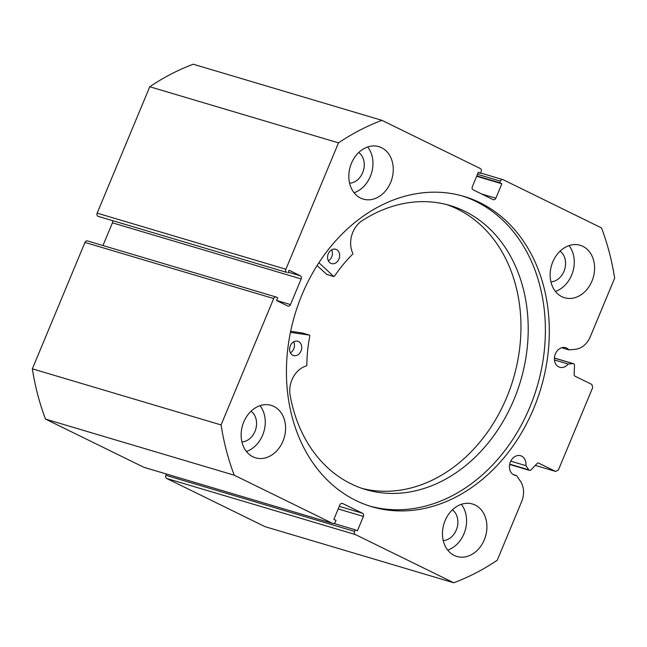 <?xml version="1.0" encoding="UTF-8"?>
<svg xmlns="http://www.w3.org/2000/svg" width="647" height="647" viewBox="0 0 647 647"><rect width="100%" height="100%" fill="white"/><g stroke="black" fill="none" stroke-linecap="round" stroke-linejoin="round"><path stroke-width="0.97" d="M355.413 534.576L166.675 478.465A2.491 1.973 -73.4 0 1 165.85 475.302L354.58 531.413A2.491 1.973 106.6 0 0 355.413 534.576L453.757 582.769A246.313 195.41 106.6 0 0 497.236 560.245L521.676 501.522A19.669 15.601 106.6 0 0 520.374 481.133L516.532 475.553A10.198 8.096 -73.4 0 1 514.802 475.286A10.198 8.096 -73.4 0 1 513.799 474.898A10.198 8.096 -73.4 0 1 510.159 462.565A10.198 8.096 -73.4 0 1 520.609 455.731A10.198 8.096 -73.4 0 1 521.611 456.127A10.198 8.096 -73.4 0 1 525.906 465.662L528.785 469.835A1.99 1.577 106.6 0 0 529.505 470.377A1.99 1.577 106.6 0 0 531.041 469.876L537.01 463.584A1.99 1.577 -73.4 0 1 538.547 463.082A1.99 1.577 -73.4 0 1 538.741 463.155L555.652 471.445L558.385 470.021L592.692 387.602L591.868 384.439L574.957 376.158A1.99 1.577 -73.4 0 1 574.107 374.467L574.512 365.45A1.99 1.577 106.6 0 0 573.663 363.76A1.99 1.577 106.6 0 0 573.468 363.679A1.99 1.577 106.6 0 0 572.991 363.63L554.406 358.106M480.616 172.992L502.881 179.615A2.491 1.973 106.6 0 1 503.131 179.704L601.475 227.898A246.313 195.41 106.6 0 1 614.65 278.178L590.21 336.901A19.669 15.601 -73.4 0 1 575.248 349.315L568.842 349.873A10.198 8.096 106.6 0 0 566.586 348.086A10.198 8.096 106.6 0 0 565.583 347.698A10.198 8.096 106.6 0 0 555.126 354.524A10.198 8.096 106.6 0 0 558.773 366.865A10.198 8.096 106.6 0 0 559.768 367.253A10.198 8.096 106.6 0 0 568.203 364.051L572.991 363.63M568.842 349.873L561.661 347.738M525.906 465.662L510.758 461.157M369.793 506.083A161.847 128.397 106.6 0 0 534.123 395.964A161.847 128.397 106.6 0 0 475.941 201.46A161.847 128.397 106.6 0 0 462.023 195.863M355.874 500.487A161.847 128.397 106.6 0 0 371.742 506.69A161.847 128.397 106.6 0 0 537.617 398.35A161.847 128.397 106.6 0 0 479.864 202.624A161.847 128.397 106.6 0 0 463.988 196.421A161.847 128.397 106.6 0 0 298.121 304.761A161.847 128.397 106.6 0 0 355.874 500.487M273.843 406.405A27.368 21.715 106.6 0 0 271.158 405.354A27.368 21.715 106.6 0 0 243.11 423.68A27.368 21.715 106.6 0 0 252.88 456.774A27.368 21.715 106.6 0 0 255.557 457.825A27.368 21.715 106.6 0 0 283.612 439.499A27.368 21.715 106.6 0 0 273.843 406.405M381.536 147.694A27.368 21.715 106.6 0 0 378.851 146.643A27.368 21.715 106.6 0 0 350.803 164.961A27.368 21.715 106.6 0 0 360.565 198.063A27.368 21.715 106.6 0 0 363.25 199.106A27.368 21.715 106.6 0 0 391.298 180.788A27.368 21.715 106.6 0 0 381.536 147.694M475.165 505.048A27.368 21.715 106.6 0 0 472.48 504.005A27.368 21.715 106.6 0 0 444.432 522.323A27.368 21.715 106.6 0 0 454.202 555.417A27.368 21.715 106.6 0 0 456.887 556.469A27.368 21.715 106.6 0 0 484.935 538.15A27.368 21.715 106.6 0 0 475.165 505.048M582.858 246.337A27.368 21.715 106.6 0 0 580.173 245.286A27.368 21.715 106.6 0 0 552.126 263.612A27.368 21.715 106.6 0 0 561.887 296.706A27.368 21.715 106.6 0 0 564.572 297.757A27.368 21.715 106.6 0 0 592.62 279.431A27.368 21.715 106.6 0 0 582.858 246.337M502.881 179.615A2.491 1.973 106.6 0 0 500.39 181.128L477.486 174.31M481.554 193.946L495.861 198.2L501.862 183.772L499.727 182.729L500.39 181.128M495.861 198.2A2.491 1.973 -73.4 0 1 493.37 199.713A2.491 1.973 -73.4 0 1 493.127 199.616L473.175 189.838A2.491 1.973 -73.4 0 1 472.342 186.676L478.343 172.248L480.486 173.299L481.15 171.698A2.491 1.973 106.6 0 0 480.325 168.535L381.973 120.342A246.313 195.41 106.6 0 0 338.502 142.866L285.893 269.249A2.491 1.973 106.6 0 0 286.718 272.411L97.988 216.3L286.718 272.411M288.311 272.201L300.337 275.776L289.112 270.276L287.964 273.018M300.337 275.776A2.491 1.973 -73.4 0 1 301.162 278.938L112.432 222.827L102.97 245.545M276.552 300.434L290.487 304.575L301.162 278.938M290.487 304.575A2.491 1.973 -73.4 0 1 287.996 306.088A2.491 1.973 -73.4 0 1 287.753 305.999L276.528 300.491L277.676 297.749L276.423 297.135A2.491 1.973 106.6 0 0 276.18 297.038A2.491 1.973 106.6 0 0 273.689 298.55L221.08 424.933A246.313 195.41 106.6 0 0 234.254 475.213L332.607 523.407A2.491 1.973 106.6 0 0 332.849 523.496A2.491 1.973 106.6 0 0 335.34 521.983L336.003 520.382L333.868 519.339L339.869 504.911A2.491 1.973 -73.4 0 1 342.36 503.398A2.491 1.973 -73.4 0 1 342.611 503.495L342.109 503.35M339.271 506.35L362.563 513.273L342.611 503.495M362.563 513.273A2.491 1.973 -73.4 0 1 363.388 516.435L338.195 508.946M354.58 531.413L355.252 529.812L357.387 530.863L363.388 516.435M166.675 478.465L265.027 526.658L453.757 582.769M166.384 474.008L165.85 475.302M144.37 467.441A2.491 1.973 -73.4 0 1 144.119 467.385A2.491 1.973 -73.4 0 1 143.869 467.296L332.607 523.407M273.689 298.55L84.959 242.439L32.35 368.822A246.313 195.41 -73.4 0 0 45.525 419.102L143.869 467.296M84.959 242.439A2.491 1.973 -73.4 0 1 87.45 240.927L276.18 297.038M112.432 222.827A2.491 1.973 106.6 0 0 112.562 220.87M97.988 216.3A2.491 1.973 -73.4 0 1 97.155 213.138L285.893 269.249M381.973 120.342L193.243 64.231A246.313 195.41 -73.4 0 0 149.764 86.755L97.155 213.138M149.764 86.755L338.502 142.866M45.525 419.102L234.254 475.213M221.08 424.933L32.35 368.822M251.068 411.201A16.668 13.223 -73.4 0 1 255.711 429.317A16.668 13.223 -73.4 0 1 241.921 441.95M358.753 152.49A16.668 13.223 -73.4 0 1 363.404 170.606A16.668 13.223 -73.4 0 1 349.615 183.23M452.39 509.852A16.668 13.223 -73.4 0 1 457.033 527.96A16.668 13.223 -73.4 0 1 443.252 540.593M560.076 251.133A16.668 13.223 -73.4 0 1 564.726 269.249A16.668 13.223 -73.4 0 1 550.937 281.882M555.409 291.393A27.368 21.715 106.6 0 0 572.862 271.667A27.368 21.715 106.6 0 0 569.02 245.609M447.716 550.104A27.368 21.715 106.6 0 0 465.169 530.378A27.368 21.715 106.6 0 0 461.327 504.32M354.079 192.749A27.368 21.715 106.6 0 0 371.54 173.024A27.368 21.715 106.6 0 0 367.698 146.966M246.394 451.46A27.368 21.715 106.6 0 0 263.847 431.735A27.368 21.715 106.6 0 0 260.005 405.677M535.295 465.387L555.652 471.445M476.823 175.919L499.727 182.729M476.669 176.283L501.862 183.772M478.198 172.62L480.486 173.299M333.884 523.463L355.252 529.812M516.532 475.553L513.2 474.566M568.203 364.051L554.455 359.967M290.446 332.356L309.589 335.146L309.881 335.688A131.365 104.224 106.6 0 0 306.832 365.385L306.468 365.919A22.904 18.173 106.6 0 0 290.002 394.46L289.985 394.46A148.155 117.536 106.6 0 0 351.556 484.077A148.155 117.536 106.6 0 0 365.676 489.553A148.155 117.536 106.6 0 0 517.608 390.101A148.155 117.536 106.6 0 0 464.231 211.011A148.155 117.536 106.6 0 0 450.11 205.528A148.155 117.536 106.6 0 0 361.511 221.112A22.904 18.173 106.6 0 0 352.874 253.454L352.752 254.101A131.365 104.224 106.6 0 0 334.353 276.374L333.787 276.495L318.89 262.714M290.665 331.288L302.416 333.011M292.824 355.276A7.465 5.92 -73.4 0 1 290.139 346.25A7.465 5.92 -73.4 0 1 297.79 341.244A7.465 5.92 -73.4 0 1 298.502 341.519A7.465 5.92 -73.4 0 1 301.195 350.537A7.465 5.92 -73.4 0 1 293.536 355.551A7.465 5.92 -73.4 0 1 292.824 355.276M330.779 263.305A7.465 5.92 -73.4 0 1 328.086 254.279A7.465 5.92 -73.4 0 1 335.744 249.273A7.465 5.92 -73.4 0 1 336.456 249.548A7.465 5.92 -73.4 0 1 339.141 258.565A7.465 5.92 -73.4 0 1 331.49 263.58A7.465 5.92 -73.4 0 1 330.779 263.305M362.061 488.396A148.155 117.536 106.6 0 0 511.13 385.693A148.155 117.536 106.6 0 0 456.968 208.852A148.155 117.536 106.6 0 0 446.462 204.525M326.8 274.417L317.054 265.577M331.62 249.847A7.465 5.92 -73.4 0 1 328.352 260.846M293.673 341.818A7.465 5.92 -73.4 0 1 290.398 352.817M509.707 464.166L528.785 469.835M309.589 335.146L302.327 332.987M333.787 276.495L326.525 274.336M573.468 363.679L554.414 358.017M144.119 467.385L332.849 523.496M529.505 470.377L509.642 464.473M309.63 335.154L302.375 332.995M333.917 276.568L326.654 274.409"/></g></svg>
